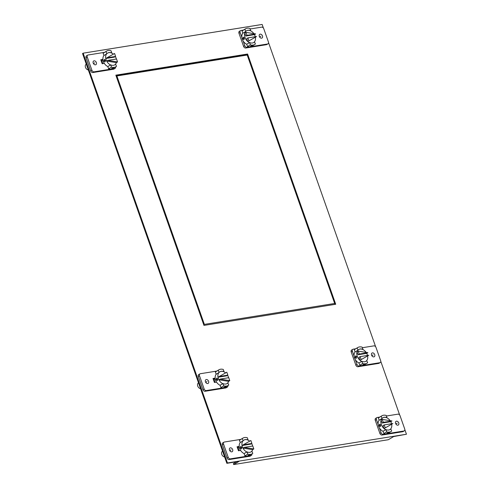 <?xml version="1.0" encoding="UTF-8"?>
<svg xmlns="http://www.w3.org/2000/svg" width="489" height="489" viewBox="0 0 489 489"><rect width="100%" height="100%" fill="white"/><g stroke="black" fill="none" stroke-linecap="round" stroke-linejoin="round"><path stroke-width="0.73" d="M226.859 463.321L82.549 53.533L83.142 53.179L227.452 462.967L226.859 463.321L239.029 461.365L233.693 464.55L233.369 463.639L236.499 461.775M233.693 464.55L388.345 439.727L393.688 436.549L406.451 434.238L404.837 429.66M237.324 447.508L239.298 447.074M103.008 60.055L101.034 60.483M215.252 378.779L213.271 379.207M335.032 304.366L246.994 54.365L115.93 75.404M263.412 28.056L262.141 24.45L83.142 53.179M399.702 415.075L380.784 361.359M375.65 346.78L268.547 42.635M406.451 434.238L227.452 462.967M237.238 447.264L239.28 446.934L237.238 447.264M102.983 59.915L100.948 60.239L102.983 59.915M215.227 378.639L213.186 378.963L215.227 378.639M247.587 54.016L115.844 75.159L203.968 325.405L335.717 304.256L247.587 54.016L246.994 54.365M334.678 303.461L247.196 55.037L116.883 75.954L204.365 324.378L334.678 303.461L204.365 324.378M116.883 75.954L116.29 76.308L203.772 324.733M378.15 424.421L376.438 419.568A1.999 1.424 -120.8 0 1 376.872 417.618L375.686 418.327A1.999 1.424 59.2 0 0 375.252 420.271L379.886 433.425A1.999 1.424 59.2 0 0 381.988 435.039L402.71 431.714A1.999 1.424 59.2 0 0 403.083 431.579L404.269 430.87A1.999 1.424 -120.8 0 1 403.896 431.005L386.548 433.792A9.095 6.479 59.2 0 0 388.242 433.181L391.114 431.469A9.095 6.479 -120.8 0 1 389.427 432.074A9.095 6.479 -120.8 0 1 386.701 431.854L383.822 433.566A9.095 6.479 59.2 0 0 386.548 433.792L383.174 434.33A1.999 1.424 -120.8 0 1 381.072 432.716L379.36 427.863M386.414 416.011L397.96 414.159A1.999 1.424 -120.8 0 1 400.069 415.772L404.696 428.926A1.999 1.424 -120.8 0 1 404.269 430.87M386.701 431.854L385.894 429.574L383.021 431.292L383.822 433.566M378.327 417.973L381.206 416.255A9.095 6.479 -120.8 0 1 381.799 415.839L378.926 417.551A9.095 6.479 59.2 0 0 378.327 417.973L379.134 420.247L382.007 418.535A6.883 4.902 59.2 0 1 382.936 417.74A6.883 4.902 59.2 0 1 384.213 417.276A6.883 4.902 59.2 0 1 387.019 417.728L386.872 417.82M379.696 417.093L377.245 417.484A1.999 1.424 -120.8 0 0 376.872 417.618M397.893 425.185A2.164 1.54 59.2 0 0 398.291 425.045A2.164 1.54 59.2 0 0 398.651 422.661A2.164 1.54 59.2 0 0 396.481 421.182A2.164 1.54 59.2 0 0 396.078 421.322A2.164 1.54 59.2 0 0 395.723 423.712A2.164 1.54 59.2 0 0 397.893 425.185M381.799 415.839A9.095 6.479 -120.8 0 1 383.492 415.228A9.095 6.479 -120.8 0 1 386.218 415.454L387.019 417.728M381.206 416.255L382.007 418.535M390.76 428.859L391.707 431.047A9.095 6.479 -120.8 0 1 391.114 431.469M388.627 432.551L386.823 433.095L387.019 433.511L388.755 432.783M386.823 433.095L387.019 433.511M385.894 429.574A6.883 4.902 59.2 0 0 388.706 430.027A6.883 4.902 59.2 0 0 389.984 429.568A6.883 4.902 59.2 0 0 390.907 428.774M379.134 420.247A6.883 4.902 59.2 0 0 378.572 426.17A6.883 4.902 59.2 0 0 383.021 431.292M380.369 426.628L379.042 425.888L379.507 424.165L380.644 424.935L380.142 426.708M385.748 429.666A6.883 4.902 -120.8 0 1 384.042 428.566A6.883 4.902 -120.8 0 1 381.298 424.544A6.883 4.902 -120.8 0 1 381.072 420.118L382.105 423.058L390.766 421.671A6.883 4.902 -120.8 0 1 391.322 422.936A6.883 4.902 -120.8 0 1 391.561 423.737M391.671 424.238L392.856 423.529L384.195 424.923L383.009 425.626L384.042 428.566L391.671 424.238A6.883 4.902 -120.8 0 1 389.91 429.611M384.042 428.566L392.856 423.529M384.195 424.923L385.228 427.857M390.766 421.671L391.952 420.962L382.257 419.415L381.072 420.118A6.883 4.902 -120.8 0 1 381.86 418.621M382.863 417.783A6.883 4.902 -120.8 0 1 390.167 420.674M382.105 423.058L383.29 422.349L391.952 420.962M382.257 419.415L383.29 422.349M223.993 442.154L222.807 442.863A1.999 1.424 59.2 0 0 222.373 444.813L227.006 457.961A1.999 1.424 59.2 0 0 229.109 459.574L249.83 456.249A1.999 1.424 59.2 0 0 250.203 456.115L251.389 455.412A1.999 1.424 -120.8 0 1 251.016 455.54L247.642 456.084A9.095 6.479 59.2 0 0 249.335 455.479L252.214 453.761A9.095 6.479 -120.8 0 1 250.521 454.367A9.095 6.479 -120.8 0 1 247.795 454.147L244.916 455.858A9.095 6.479 59.2 0 0 247.642 456.084L230.295 458.865A1.999 1.424 -120.8 0 1 228.192 457.252L223.559 444.104A1.999 1.424 -120.8 0 1 223.993 442.154A1.999 1.424 -120.8 0 1 224.365 442.019L240.79 439.385M239.427 440.265L242.306 438.554A9.095 6.479 -120.8 0 1 242.899 438.132L240.02 439.843A9.095 6.479 59.2 0 0 239.427 440.265L240.227 442.545L243.106 440.827A6.883 4.902 59.2 0 1 244.029 440.033A6.883 4.902 59.2 0 1 245.313 439.568A6.883 4.902 59.2 0 1 248.119 440.021L247.972 440.112M247.795 454.147L246.994 451.867L244.115 453.584L244.916 455.858M251.933 453.926A1.999 1.424 -120.8 0 1 251.389 455.412M230.368 447.838A2.164 1.54 59.2 0 0 229.964 447.985A2.164 1.54 59.2 0 0 229.61 450.369A2.164 1.54 59.2 0 0 231.78 451.848A2.164 1.54 59.2 0 0 232.183 451.702A2.164 1.54 59.2 0 0 232.538 449.318A2.164 1.54 59.2 0 0 230.368 447.838M240.619 450.418L238.473 450.766L237.067 446.775L239.213 446.433M251.859 451.151L252.807 453.34A9.095 6.479 -120.8 0 1 252.214 453.761M247.923 455.387L249.855 455.076L248.119 455.803L247.923 455.387L248.119 455.803M246.994 451.867A6.883 4.902 59.2 0 0 249.8 452.319A6.883 4.902 59.2 0 0 251.077 451.86A6.883 4.902 59.2 0 0 252.006 451.066M242.899 438.132A9.095 6.479 -120.8 0 1 244.592 437.521A9.095 6.479 -120.8 0 1 247.318 437.747L248.119 440.021M242.306 438.554L243.106 440.827M222.538 451.047L222.067 451.585A3.197 2.274 59.2 0 0 221.774 454.373A3.197 2.274 59.2 0 0 224.622 456.97M240.227 442.545A6.883 4.902 59.2 0 0 239.665 448.462A6.883 4.902 59.2 0 0 244.115 453.584M240.6 446.463L241.743 447.227L241.468 448.92L240.142 448.181L240.82 446.378M246.847 451.958A6.883 4.902 -120.8 0 1 242.947 448.107A6.883 4.902 -120.8 0 1 242.397 446.836A6.883 4.902 -120.8 0 1 242.043 445.54A6.883 4.902 -120.8 0 1 242.96 440.913M243.956 440.076A6.883 4.902 -120.8 0 1 249.653 441.188M251.652 443.584A6.883 4.902 -120.8 0 1 252.422 445.228A6.883 4.902 -120.8 0 1 252.66 446.029M243.235 444.831L242.043 445.54L250.71 444.146L251.896 443.437L250.863 440.503L243.235 444.831L251.896 443.437M252.648 449.654L253.834 448.945L244.139 447.398L242.947 448.107L252.648 449.654A6.883 4.902 -120.8 0 1 251.004 451.903M253.834 448.945L252.801 446.011L244.139 447.398M238.406 447.337A4.847 3.447 59.2 0 0 238.718 449.678A4.847 3.447 59.2 0 0 239.158 450.656M354.097 356.12L352.386 351.267A1.999 1.424 -120.8 0 1 352.82 349.317L351.634 350.026A1.999 1.424 59.2 0 0 351.2 351.976L355.833 365.124A1.999 1.424 59.2 0 0 357.936 366.738L378.657 363.413A1.999 1.424 59.2 0 0 379.03 363.284L380.216 362.575A1.999 1.424 -120.8 0 1 379.843 362.71L362.496 365.491A9.095 6.479 59.2 0 0 364.189 364.886L367.062 363.168A9.095 6.479 -120.8 0 1 365.375 363.779A9.095 6.479 -120.8 0 1 362.649 363.553L359.77 365.271A9.095 6.479 59.2 0 0 362.496 365.491L359.122 366.035A1.999 1.424 -120.8 0 1 357.019 364.421L355.307 359.562M362.361 347.716L373.914 345.864A1.999 1.424 -120.8 0 1 376.017 347.477L380.644 360.625A1.999 1.424 -120.8 0 1 380.216 362.575M362.649 363.553L361.848 361.279L358.969 362.991L359.77 365.271M354.281 349.672L357.153 347.96A9.095 6.479 -120.8 0 1 357.746 347.538L354.873 349.256A9.095 6.479 59.2 0 0 354.281 349.672L355.081 351.952L357.954 350.234A6.883 4.902 59.2 0 1 358.883 349.439A6.883 4.902 59.2 0 1 360.161 348.981A6.883 4.902 59.2 0 1 362.966 349.433L362.82 349.519M355.644 348.791L353.192 349.189A1.999 1.424 -120.8 0 0 352.82 349.317M373.84 356.891A2.164 1.54 59.2 0 0 374.244 356.744A2.164 1.54 59.2 0 0 374.598 354.36A2.164 1.54 59.2 0 0 372.429 352.881A2.164 1.54 59.2 0 0 372.025 353.027A2.164 1.54 59.2 0 0 371.671 355.411A2.164 1.54 59.2 0 0 373.84 356.891M357.746 347.538A9.095 6.479 -120.8 0 1 359.439 346.933A9.095 6.479 -120.8 0 1 362.166 347.153L362.966 349.433M357.153 347.96L357.954 350.234M366.707 360.558L367.661 362.746A9.095 6.479 -120.8 0 1 367.062 363.168M364.574 364.256L362.771 364.8L362.972 365.21L364.708 364.488M362.771 364.8L362.972 365.21M361.848 361.279A6.883 4.902 59.2 0 0 364.653 361.732A6.883 4.902 59.2 0 0 365.931 361.267A6.883 4.902 59.2 0 0 366.854 360.472M355.081 351.952A6.883 4.902 59.2 0 0 354.519 357.875A6.883 4.902 59.2 0 0 358.969 362.991M356.322 358.327L354.99 357.593L355.454 355.87L356.591 356.634L356.09 358.413M361.695 361.365A6.883 4.902 -120.8 0 1 359.99 360.271A6.883 4.902 -120.8 0 1 357.245 356.249A6.883 4.902 -120.8 0 1 357.019 351.823L358.052 354.763L366.713 353.37A6.883 4.902 -120.8 0 1 367.27 354.641A6.883 4.902 -120.8 0 1 367.514 355.442M367.618 355.937L368.804 355.234L360.142 356.622L358.957 357.331L359.99 360.271L367.618 355.937A6.883 4.902 -120.8 0 1 365.858 361.31M359.99 360.271L368.804 355.234M360.142 356.622L361.175 359.562M366.713 353.37L367.899 352.661L358.205 351.114L357.019 351.823A6.883 4.902 -120.8 0 1 357.807 350.326M358.81 349.482A6.883 4.902 -120.8 0 1 366.114 352.38M358.052 354.763L359.238 354.054L367.899 352.661M358.205 351.114L359.238 354.054M199.94 373.859L198.754 374.562A1.999 1.424 59.2 0 0 198.32 376.512L202.953 389.66A1.999 1.424 59.2 0 0 205.056 391.279L225.777 387.954A1.999 1.424 59.2 0 0 226.15 387.82L227.336 387.111A1.999 1.424 -120.8 0 1 226.963 387.245L223.595 387.783A9.095 6.479 59.2 0 0 225.282 387.178L228.161 385.46A9.095 6.479 -120.8 0 1 226.468 386.072A9.095 6.479 -120.8 0 1 223.742 385.845L220.869 387.563A9.095 6.479 59.2 0 0 223.595 387.783L206.242 390.57A1.999 1.424 -120.8 0 1 204.139 388.957L199.512 375.803A1.999 1.424 -120.8 0 1 199.94 373.859A1.999 1.424 -120.8 0 1 200.313 373.724L216.743 371.084M215.374 371.97L218.253 370.252A9.095 6.479 -120.8 0 1 218.846 369.831L215.967 371.548A9.095 6.479 59.2 0 0 215.374 371.97L216.175 374.244L219.054 372.526A6.883 4.902 59.2 0 1 219.977 371.732A6.883 4.902 59.2 0 1 221.26 371.273A6.883 4.902 59.2 0 1 224.066 371.726L223.919 371.811M223.742 385.845L222.941 383.572L220.062 385.283L220.869 387.563M227.886 385.632A1.999 1.424 -120.8 0 1 227.336 387.111M206.315 379.543A2.164 1.54 59.2 0 0 205.912 379.684A2.164 1.54 59.2 0 0 205.557 382.074A2.164 1.54 59.2 0 0 207.727 383.547A2.164 1.54 59.2 0 0 208.131 383.407A2.164 1.54 59.2 0 0 208.485 381.017A2.164 1.54 59.2 0 0 206.315 379.543M216.566 382.123L214.42 382.465L213.015 378.474L215.166 378.131M227.807 382.856L228.754 385.045A9.095 6.479 -120.8 0 1 228.161 385.46M223.87 387.092L225.802 386.781L224.066 387.502L223.87 387.092L224.066 387.502M222.941 383.572A6.883 4.902 59.2 0 0 225.747 384.024A6.883 4.902 59.2 0 0 227.03 383.559A6.883 4.902 59.2 0 0 227.953 382.765M218.846 369.831A9.095 6.479 -120.8 0 1 220.539 369.226A9.095 6.479 -120.8 0 1 223.265 369.446L224.066 371.726M218.253 370.252L219.054 372.526M198.485 382.753L198.014 383.284A3.197 2.274 59.2 0 0 197.727 386.072A3.197 2.274 59.2 0 0 200.569 388.669M216.175 374.244A6.883 4.902 59.2 0 0 215.612 380.167A6.883 4.902 59.2 0 0 220.062 385.283M216.554 378.162L217.691 378.926L217.416 380.619L216.089 379.886L216.768 378.083M222.795 383.657A6.883 4.902 -120.8 0 1 218.901 379.806A6.883 4.902 -120.8 0 1 218.345 378.541A6.883 4.902 -120.8 0 1 217.996 377.239A6.883 4.902 -120.8 0 1 218.907 372.618M219.903 371.781A6.883 4.902 -120.8 0 1 225.6 372.887M227.605 375.289A6.883 4.902 -120.8 0 1 228.369 376.933A6.883 4.902 -120.8 0 1 228.607 377.734M219.182 376.53L217.996 377.239L226.658 375.852L227.843 375.142L226.81 372.202L219.182 376.53L227.843 375.142M228.595 381.359L229.781 380.65L220.087 379.103L218.901 379.806L228.595 381.359A6.883 4.902 -120.8 0 1 226.951 383.602M229.781 380.65L228.748 377.71L220.087 379.103M214.353 379.036A4.847 3.447 59.2 0 0 214.665 381.377A4.847 3.447 59.2 0 0 215.105 382.355M87.702 55.129L86.51 55.838A1.999 1.424 59.2 0 0 86.082 57.788L90.709 70.936A1.999 1.424 59.2 0 0 92.818 72.549L113.54 69.224A1.999 1.424 59.2 0 0 113.906 69.09L115.092 68.387A1.999 1.424 -120.8 0 1 114.726 68.521L111.351 69.059A9.095 6.479 59.2 0 0 113.045 68.454L115.917 66.736A9.095 6.479 -120.8 0 1 114.23 67.348A9.095 6.479 -120.8 0 1 111.504 67.121L108.625 68.839A9.095 6.479 59.2 0 0 111.351 69.059L94.004 71.846A1.999 1.424 -120.8 0 1 91.901 70.227L87.268 57.079A1.999 1.424 -120.8 0 1 87.702 55.129A1.999 1.424 -120.8 0 1 88.069 55L104.499 52.36M103.136 53.24L106.009 51.528A9.095 6.479 -120.8 0 1 106.608 51.107L103.729 52.818A9.095 6.479 59.2 0 0 103.136 53.24L103.937 55.52L106.81 53.802A6.883 4.902 59.2 0 1 107.739 53.008A6.883 4.902 59.2 0 1 109.016 52.549A6.883 4.902 59.2 0 1 111.822 53.001L111.675 53.087M111.504 67.121L110.703 64.848L107.825 66.559L108.625 68.839M115.642 66.901A1.999 1.424 -120.8 0 1 115.092 68.387M94.077 60.819A2.164 1.54 59.2 0 0 93.674 60.96A2.164 1.54 59.2 0 0 93.32 63.344A2.164 1.54 59.2 0 0 95.489 64.823A2.164 1.54 59.2 0 0 95.887 64.676A2.164 1.54 59.2 0 0 96.247 62.292A2.164 1.54 59.2 0 0 94.077 60.819M104.328 63.393L102.177 63.741L100.777 59.75L102.922 59.407M115.563 64.126L116.516 66.315A9.095 6.479 -120.8 0 1 115.917 66.736M111.626 68.362L113.564 68.057L111.828 68.778L111.626 68.362L111.828 68.778M110.703 64.848A6.883 4.902 59.2 0 0 113.509 65.294A6.883 4.902 59.2 0 0 114.787 64.835A6.883 4.902 59.2 0 0 115.716 64.041M106.608 51.107A9.095 6.479 -120.8 0 1 108.295 50.501A9.095 6.479 -120.8 0 1 111.021 50.722L111.822 53.001M106.009 51.528L106.81 53.802M86.247 64.028L85.777 64.56A3.197 2.274 59.2 0 0 85.483 67.348A3.197 2.274 59.2 0 0 88.332 69.945M103.937 55.52A6.883 4.902 59.2 0 0 103.375 61.443A6.883 4.902 59.2 0 0 107.825 66.559M104.31 59.438L105.453 60.202L105.178 61.895L103.845 61.156L104.524 59.358M110.551 64.933A6.883 4.902 -120.8 0 1 106.657 61.082A6.883 4.902 -120.8 0 1 106.101 59.817A6.883 4.902 -120.8 0 1 105.752 58.515A6.883 4.902 -120.8 0 1 106.663 53.894M107.666 53.05A6.883 4.902 -120.8 0 1 113.356 54.163M115.361 56.559A6.883 4.902 -120.8 0 1 116.125 58.203A6.883 4.902 -120.8 0 1 116.37 59.01M106.938 57.806L105.752 58.515L114.414 57.121L115.606 56.418L114.567 53.478L106.938 57.806L115.606 56.418M116.358 62.629L117.543 61.926L107.843 60.373L106.657 61.082L116.358 62.629A6.883 4.902 -120.8 0 1 114.713 64.878M117.543 61.926L116.51 58.986L107.843 60.373M102.109 60.312A4.847 3.447 59.2 0 0 102.427 62.653A4.847 3.447 59.2 0 0 102.861 63.631M241.859 37.396L240.148 32.543A1.999 1.424 -120.8 0 1 240.576 30.593L239.39 31.302A1.999 1.424 59.2 0 0 238.962 33.252L243.589 46.4A1.999 1.424 59.2 0 0 245.698 48.014L266.419 44.688A1.999 1.424 59.2 0 0 266.786 44.554L267.972 43.851A1.999 1.424 -120.8 0 1 267.605 43.986L250.252 46.767A9.095 6.479 59.2 0 0 251.945 46.162L254.824 44.444A9.095 6.479 -120.8 0 1 253.131 45.055A9.095 6.479 -120.8 0 1 250.405 44.829L247.526 46.541A9.095 6.479 59.2 0 0 250.252 46.767L246.884 47.311A1.999 1.424 -120.8 0 1 244.775 45.691L243.07 40.838M250.123 28.992L261.67 27.133A1.999 1.424 -120.8 0 1 263.773 28.753L268.406 41.901A1.999 1.424 -120.8 0 1 267.972 43.851M250.405 44.829L249.604 42.549L246.725 44.267L247.526 46.541M242.037 30.948L244.916 29.236A9.095 6.479 -120.8 0 1 245.509 28.814L242.63 30.526A9.095 6.479 59.2 0 0 242.037 30.948L242.837 33.228L245.716 31.51A6.883 4.902 59.2 0 1 246.639 30.715A6.883 4.902 59.2 0 1 247.923 30.257A6.883 4.902 59.2 0 1 250.729 30.703L250.582 30.795M243.406 30.067L240.949 30.459A1.999 1.424 -120.8 0 0 240.576 30.593M261.597 38.166A2.164 1.54 59.2 0 0 262 38.02A2.164 1.54 59.2 0 0 262.355 35.636A2.164 1.54 59.2 0 0 260.185 34.157A2.164 1.54 59.2 0 0 259.787 34.303A2.164 1.54 59.2 0 0 259.427 36.687A2.164 1.54 59.2 0 0 261.597 38.166M245.509 28.814A9.095 6.479 -120.8 0 1 247.202 28.203A9.095 6.479 -120.8 0 1 249.928 28.429L250.729 30.703M244.916 29.236L245.716 31.51M254.469 41.834L255.417 44.022A9.095 6.479 -120.8 0 1 254.824 44.444M252.33 45.532L250.533 46.07L250.729 46.486L252.465 45.764M250.533 46.07L250.729 46.486M249.604 42.549A6.883 4.902 59.2 0 0 252.41 43.001A6.883 4.902 59.2 0 0 253.693 42.543A6.883 4.902 59.2 0 0 254.616 41.748M242.837 33.228A6.883 4.902 59.2 0 0 242.275 39.151A6.883 4.902 59.2 0 0 246.725 44.267M244.078 39.603L242.752 38.863L243.21 37.146L244.353 37.91L243.852 39.682M249.457 42.641A6.883 4.902 -120.8 0 1 247.752 41.541A6.883 4.902 -120.8 0 1 245.007 37.519A6.883 4.902 -120.8 0 1 244.775 33.099L245.808 36.033L254.476 34.646A6.883 4.902 -120.8 0 1 255.032 35.911A6.883 4.902 -120.8 0 1 255.27 36.712M255.38 37.213L256.566 36.504L247.905 37.898L246.713 38.607L247.752 41.541L255.38 37.213A6.883 4.902 -120.8 0 1 253.614 42.586M247.752 41.541L256.566 36.504M247.905 37.898L248.938 40.838M254.476 34.646L255.661 33.937L245.961 32.39L244.775 33.099A6.883 4.902 -120.8 0 1 245.57 31.602M246.566 30.758A6.883 4.902 -120.8 0 1 253.87 33.655M245.808 36.033L247 35.33L255.661 33.937M245.961 32.39L247 35.33M93.46 63.607L94.78 62.818M259.567 36.95L260.894 36.162M395.864 423.975L397.184 423.187M229.751 450.632L231.077 449.843M373.131 354.886L371.946 355.595M207.024 381.548L205.838 382.251M379.843 425.412L380.735 425.271M241.835 447.563L240.943 447.704M355.79 357.111L356.683 356.97M217.782 379.262L216.89 379.409M105.538 60.538L104.646 60.679M243.553 38.386L244.445 38.246M402.71 431.714L403.896 431.005M383.174 434.33L381.988 435.039M376.438 419.568L375.252 420.271M379.886 433.425L381.072 432.716M223.559 444.104L222.373 444.813M249.83 456.249L251.016 455.54M230.295 458.865L229.109 459.574M227.006 457.961L228.192 457.252M378.657 363.413L379.843 362.71M359.122 366.035L357.936 366.738M352.386 351.267L351.2 351.976M355.833 365.124L357.019 364.421M199.512 375.803L198.32 376.512M225.777 387.954L226.963 387.245M206.242 390.57L205.056 391.279M202.953 389.66L204.139 388.957M87.268 57.079L86.082 57.788M113.54 69.224L114.726 68.521M94.004 71.846L92.818 72.549M90.709 70.936L91.901 70.227M266.419 44.688L267.605 43.986M246.884 47.311L245.698 48.014M240.148 32.543L238.962 33.252M243.589 46.4L244.775 45.691"/></g></svg>
